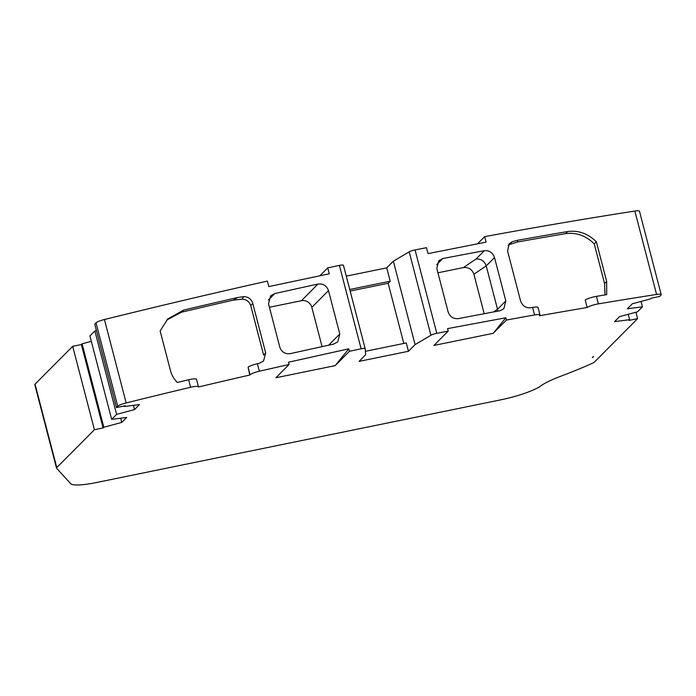 <?xml version="1.0" encoding="UTF-8"?>
<svg xmlns="http://www.w3.org/2000/svg" width="696" height="696" viewBox="0 0 696 696"><rect width="100%" height="100%" fill="white"/><g stroke="black" fill="none" stroke-linecap="round" stroke-linejoin="round"><path stroke-width="1.04" d="M593.401 356.491A5.255 0.931 -14.6 0 1 593.436 356.552A5.255 0.931 -14.6 0 1 593.288 356.874A5.255 0.931 -14.6 0 1 593.035 357.074A780.268 138.173 -14.6 0 1 592.331 357.57L593.401 356.491M91.333 341.336L82.093 343.815L81.371 344.537L72.688 346.312L35.044 384.157A8.761 1.549 165.4 0 0 34.8 384.679L56.524 468.095A8.761 1.549 165.4 0 0 56.602 468.225L70.688 483.677A35.035 6.203 -14.6 0 0 96.057 482.606L501.024 399.782A35.035 6.203 -14.6 0 0 540.896 385.854A52.548 9.309 -14.6 0 1 558.514 377.119L568.006 373.439A175.166 31.015 -14.6 0 0 592.427 363.234A8.761 1.549 165.4 0 0 594.462 362.016L637.614 318.637L635.944 312.226M133.432 405.35L134.537 409.57L116.597 414.381L111.656 419.357L89.923 335.942L94.873 330.965L96.413 330.556M116.467 407.56L94.743 324.145L96.031 322.848L117.754 406.264L116.467 407.56L125.149 405.785L124.427 406.507L139.505 404.576L134.537 409.57M365.156 348.652L343.441 265.298A5.255 0.931 165.4 0 0 343.441 265.263A5.255 0.931 165.4 0 0 339.396 265.394A1313.761 232.647 165.4 0 0 327.72 267.882L329.26 273.815L268.804 286.587L267.377 281.088A1313.761 232.647 165.4 0 0 104.426 319.525A8.761 1.549 165.4 0 0 96.031 322.848M327.72 267.882L319.856 275.781M349.749 289.493L390.212 281.219L386.732 267.864L346.269 276.147M386.732 267.864L393.362 261.209L409.178 251.848L430.911 335.263L415.086 344.624L393.362 261.209M637.614 318.637L628.932 320.412L629.654 319.681L614.577 321.622L619.544 316.628L637.484 311.808L642.434 306.84L627.357 308.78L632.325 303.778L650.264 298.967L650.986 298.236L659.669 296.461L660.956 295.165A8.761 1.549 165.4 0 0 661.2 294.643L639.476 211.227A8.761 1.549 165.4 0 0 634.848 211.045A1313.726 232.638 165.4 0 0 484.66 236.649L486.086 242.147L428.031 253.614L426.483 247.68A1313.726 232.638 165.4 0 0 415.06 249.916A5.255 0.931 165.4 0 0 409.178 251.848M484.66 236.649L477.526 243.817M72.688 346.312L94.412 429.728L56.776 467.573A8.761 1.549 165.4 0 0 56.524 468.095M104.426 319.525L126.159 402.94A1313.761 232.647 -14.6 0 1 190.582 387.263L188.633 379.755A1313.761 232.647 165.4 0 0 177.358 382.452C173.991 379.129 171.686 375.179 170.468 370.603L160.132 330.939L167.771 318.968L183.692 310.068A1313.761 232.647 -14.6 0 1 237.51 297.557L243.504 296.679C248.141 296.679 251.221 298.88 252.735 303.273L265.689 352.994L263.549 360.963L259.39 363.26A1313.761 232.647 165.4 0 0 257.381 363.721A8.761 1.549 165.4 0 0 248.098 367.253L249.794 375.022A1305 231.098 165.4 0 0 198.447 387.002A8.761 1.549 165.4 0 0 198.464 386.802A8.761 1.549 165.4 0 0 190.582 387.263M257.381 363.721L259.338 371.229A1313.761 232.647 -14.6 0 1 289.101 364.504L288.509 362.216L348.8 348.818L335.176 365.635L275.921 377.754L289.101 364.504M415.086 344.624L408.456 351.28L359.075 361.381L365.704 354.716L365.174 348.705A5.255 0.931 165.4 0 0 361.12 348.8A1313.761 232.647 -14.6 0 0 349.444 351.297L348.8 348.818M279.809 347.165L268.517 303.787L270.631 295.835L274.772 293.564A1313.761 232.647 -14.6 0 1 317.976 284.072C323.17 283.472 326.676 285.647 328.495 290.615L339.787 333.993L337.717 341.901L333.619 344.129A1313.761 232.647 165.4 0 0 290.415 353.62C285.186 354.273 281.645 352.124 279.809 347.165M415.06 249.916L436.792 333.332A1313.726 232.638 -14.6 0 1 448.207 331.096L447.563 328.616L505.792 317.776L506.383 320.064A1313.726 232.638 -14.6 0 1 534.563 314.94L532.605 307.432A1313.726 232.638 165.4 0 0 530.717 307.771C525.758 308.163 522.365 305.857 520.556 300.872L507.602 251.143L509.046 243.922L512.16 241.73L517.572 240.277A1313.726 232.638 -14.6 0 1 567.623 231.55C578.254 230.106 587.824 233.499 596.333 241.73L606.66 281.393L606.712 294.643A1313.726 232.638 165.4 0 0 596.42 296.357A8.761 1.549 165.4 0 0 585.206 299.993L587.154 307.501A1304.974 231.089 165.4 0 0 539.504 315.767L539.757 315.514A8.761 1.549 165.4 0 0 540 314.992A8.761 1.549 165.4 0 0 534.563 314.94M596.42 296.357L598.377 303.865A1313.726 232.638 -14.6 0 1 656.572 294.452L634.848 211.045M494.517 257.564L505.818 300.942L503.887 308.693L499.963 310.764A1313.726 232.638 165.4 0 0 458.386 318.611C453.34 319.072 449.912 316.81 448.102 311.834L436.801 268.465L438.776 260.661L442.743 258.555A1313.726 232.638 -14.6 0 1 484.32 250.699C489.314 250.29 492.716 252.578 494.517 257.564L486.226 265.907L497.518 309.276L505.818 300.942M661.2 294.643A8.761 1.549 165.4 0 0 656.572 294.452M598.377 303.865A8.761 1.549 165.4 0 0 587.154 307.501M506.383 320.064L493.203 333.314L433.939 345.433L448.207 331.096M436.792 333.332A5.255 0.931 165.4 0 0 430.911 335.263M365.174 348.705A5.255 0.931 165.4 0 0 365.165 348.679L343.441 265.263M349.444 351.297L335.176 365.635M259.338 371.229A8.761 1.549 165.4 0 0 250.055 374.761L249.794 375.022M126.159 402.94A8.761 1.549 165.4 0 0 117.754 406.264M111.656 419.357L126.724 417.417L121.756 422.411L103.817 427.231L103.095 427.953L94.412 429.728M81.371 344.537L103.095 427.953M252.735 303.273L250.769 305.77L263.61 355.082L265.689 352.994M250.769 305.77C249.42 301.681 246.575 299.471 242.243 299.167L243.504 296.679M242.243 299.167L233.325 300.124L237.51 297.557M183.692 310.068L181.604 312.173A1305 231.098 -14.6 0 1 233.325 300.124M181.604 312.173L166.762 320.038M198.464 386.802L196.507 379.294A8.761 1.549 165.4 0 0 188.633 379.755M322.065 346.643L311.834 307.362A8.761 8.256 44.8 0 0 301.429 300.707L317.976 284.072M269.413 307.249L301.429 300.707M350.158 291.058L388.15 283.289L390.212 281.219M403.819 343.45L388.15 283.289M408.456 351.28L406.29 342.945L365.4 351.306M493.203 333.314L505.792 317.776M605.033 294.921L604.563 283.498L606.66 281.393M596.333 241.73L594.236 243.835L604.563 283.498M567.623 231.55L565.535 233.647C576.158 232.212 585.727 235.605 594.236 243.835M517.572 240.277L517.476 242.008A1304.974 231.089 -14.6 0 1 565.535 233.647M512.16 241.73L509.594 244.487L517.476 242.008M509.594 244.487L508.089 245.427M540 314.992L538.052 307.484A8.761 1.549 165.4 0 0 532.605 307.432M437.932 272.788L463.371 267.586L476.003 259.069L484.32 250.699M82.093 343.815L103.817 427.231M497.805 311.164L497.518 309.276L493.56 311.947M476.003 259.069C480.997 258.686 484.399 260.965 486.226 265.907L473.898 274.215L484.181 313.705M473.898 274.215C472.053 269.291 468.547 267.081 463.371 267.586M629.654 319.681L628.244 314.288M120.66 418.2L121.756 422.411M124.427 406.507L124.288 405.959M94.873 330.965L116.597 414.381M642.434 306.84L641.025 301.446M56.776 467.573L35.044 384.157M361.12 348.8L339.396 265.394M248.098 367.253L250.055 374.761M339.787 333.993L328.625 345.207M311.834 307.362L328.495 290.615M274.772 293.564L268.421 299.95M442.743 258.555L436.679 264.654"/></g></svg>
